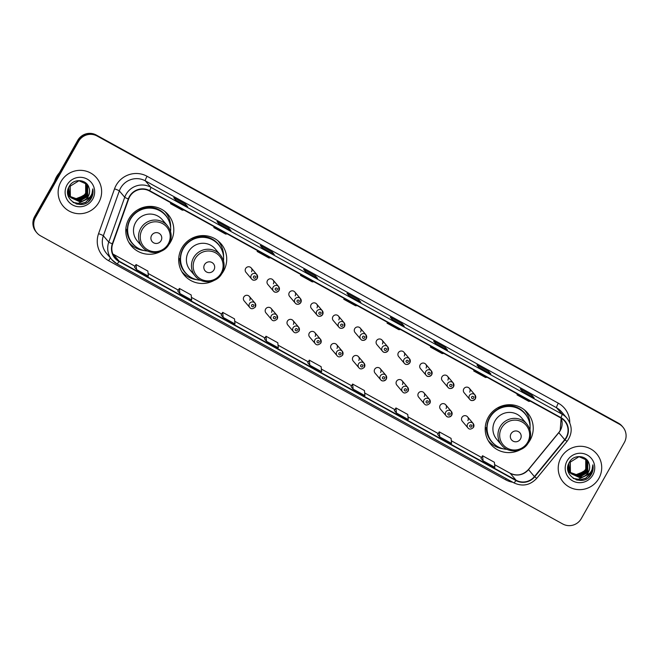 <?xml version="1.0" encoding="UTF-8"?>
<svg xmlns="http://www.w3.org/2000/svg" width="659" height="659" viewBox="0 0 659 659"><rect width="100%" height="100%" fill="white"/><g stroke="black" fill="none" stroke-linecap="round" stroke-linejoin="round"><path stroke-width="0.99" d="M528.114 443.136A24.177 23.79 139.7 0 0 527.653 413.028A24.177 23.79 139.7 0 0 488.344 417.147A24.177 23.79 139.7 0 0 520.404 449.677M488.929 441.802A24.177 23.79 139.7 0 0 491.416 443.762M221.605 274.012A24.177 23.79 139.7 0 0 221.144 243.896A24.177 23.79 139.7 0 0 181.835 248.023A24.177 23.79 139.7 0 0 213.903 280.545M182.419 272.678A24.177 23.79 139.7 0 0 184.915 274.638M168.688 244.81A24.177 23.79 139.7 0 0 168.226 214.694A24.177 23.79 139.7 0 0 128.917 218.821A24.177 23.79 139.7 0 0 160.977 251.343M129.502 243.476A24.177 23.79 139.7 0 0 131.989 245.436M249.712 300.29A3.419 3.369 139.7 0 0 249.366 296.451A3.419 3.369 139.7 0 0 243.805 297.036A3.419 3.369 139.7 0 0 244.151 300.875L249.794 307.531A3.419 3.369 -40.3 0 1 249.448 303.692A3.419 3.369 -40.3 0 1 255.017 303.107A3.419 3.369 -40.3 0 1 255.354 306.946M271.524 312.333A3.419 3.369 139.7 0 0 271.187 308.486A3.419 3.369 139.7 0 0 265.618 309.071A3.419 3.369 139.7 0 0 265.964 312.918L271.607 319.566A3.419 3.369 -40.3 0 1 271.269 315.727A3.419 3.369 -40.3 0 1 276.829 315.142A3.419 3.369 -40.3 0 1 277.175 318.989M293.346 324.368A3.419 3.369 139.7 0 0 293 320.521A3.419 3.369 139.7 0 0 287.439 321.106A3.419 3.369 139.7 0 0 287.777 324.953L293.428 331.609A3.419 3.369 -40.3 0 1 293.082 327.762A3.419 3.369 -40.3 0 1 298.642 327.177A3.419 3.369 -40.3 0 1 298.988 331.024M315.159 336.403A3.419 3.369 139.7 0 0 314.813 332.564A3.419 3.369 139.7 0 0 309.252 333.149A3.419 3.369 139.7 0 0 309.598 336.988L315.241 343.644A3.419 3.369 -40.3 0 1 314.895 339.805A3.419 3.369 -40.3 0 1 320.455 339.22A3.419 3.369 -40.3 0 1 320.801 343.059M336.971 348.438A3.419 3.369 139.7 0 0 336.625 344.599A3.419 3.369 139.7 0 0 331.065 345.184A3.419 3.369 139.7 0 0 331.411 349.023L337.054 355.679A3.419 3.369 -40.3 0 1 336.708 351.84A3.419 3.369 -40.3 0 1 342.276 351.255A3.419 3.369 -40.3 0 1 342.614 355.094M358.784 360.481A3.419 3.369 139.7 0 0 358.438 356.634A3.419 3.369 139.7 0 0 352.878 357.219A3.419 3.369 139.7 0 0 353.224 361.058L358.867 367.714A3.419 3.369 -40.3 0 1 358.521 363.875A3.419 3.369 -40.3 0 1 364.089 363.29A3.419 3.369 -40.3 0 1 364.427 367.137M374.691 369.254A3.419 3.369 139.7 0 0 375.037 373.101L380.68 379.757A3.419 3.369 -40.3 0 1 380.342 375.91A3.419 3.369 -40.3 0 1 385.902 375.325A3.419 3.369 -40.3 0 1 386.248 379.172A3.419 3.369 -40.3 0 1 380.68 379.757C382.039 381.503 383.9 381.322 386.265 379.205L385.902 375.325L380.259 368.669A3.419 3.369 139.7 0 0 374.691 369.254M402.418 384.551A3.419 3.369 139.7 0 0 402.072 380.713A3.419 3.369 139.7 0 0 396.512 381.289A3.419 3.369 139.7 0 0 396.85 385.136L402.501 391.792A3.419 3.369 -40.3 0 1 402.155 387.945A3.419 3.369 -40.3 0 1 407.715 387.368A3.419 3.369 -40.3 0 1 408.061 391.207M424.231 396.586A3.419 3.369 139.7 0 0 423.885 392.748A3.419 3.369 139.7 0 0 418.325 393.332A3.419 3.369 139.7 0 0 418.671 397.171L424.314 403.827A3.419 3.369 -40.3 0 1 423.968 399.988A3.419 3.369 -40.3 0 1 429.528 399.403A3.419 3.369 -40.3 0 1 429.874 403.242M440.138 405.367A3.419 3.369 139.7 0 0 440.484 409.206L446.127 415.862A3.419 3.369 -40.3 0 1 445.781 412.023A3.419 3.369 -40.3 0 1 451.349 411.438A3.419 3.369 -40.3 0 1 451.687 415.285A3.419 3.369 -40.3 0 1 446.127 415.862C447.486 417.617 449.347 417.435 451.703 415.318L451.349 411.438L445.698 404.783A3.419 3.369 139.7 0 0 440.138 405.367M467.857 420.664A3.419 3.369 139.7 0 0 467.511 416.817A3.419 3.369 139.7 0 0 461.951 417.402A3.419 3.369 139.7 0 0 462.297 421.249L467.939 427.905A3.419 3.369 -40.3 0 1 467.593 424.058A3.419 3.369 -40.3 0 1 473.162 423.473A3.419 3.369 -40.3 0 1 473.5 427.32M267.447 280.545A3.419 3.369 139.7 0 0 267.793 284.391L273.436 291.047A3.419 3.369 -40.3 0 1 273.09 287.2A3.419 3.369 -40.3 0 1 278.658 286.616A3.419 3.369 -40.3 0 1 278.996 290.462A3.419 3.369 -40.3 0 1 273.436 291.047C274.795 292.794 276.656 292.612 279.012 290.495L278.658 286.616L273.007 279.96A3.419 3.369 139.7 0 0 267.447 280.545M289.26 292.58A3.419 3.369 139.7 0 0 289.606 296.426L295.248 303.082A3.419 3.369 -40.3 0 1 294.911 299.235A3.419 3.369 -40.3 0 1 300.471 298.659A3.419 3.369 -40.3 0 1 300.817 302.497A3.419 3.369 -40.3 0 1 295.248 303.082C296.608 304.829 298.469 304.647 300.833 302.53L300.471 298.659L294.828 292.003A3.419 3.369 139.7 0 0 289.26 292.58M311.073 304.623A3.419 3.369 139.7 0 0 311.419 308.461L317.07 315.117A3.419 3.369 -40.3 0 1 316.724 311.279A3.419 3.369 -40.3 0 1 322.284 310.694A3.419 3.369 -40.3 0 1 322.63 314.532A3.419 3.369 -40.3 0 1 317.07 315.117C318.421 316.872 320.282 316.691 322.646 314.574L322.284 310.694L316.641 304.038A3.419 3.369 139.7 0 0 311.073 304.623M332.894 316.658A3.419 3.369 139.7 0 0 333.232 320.496L338.883 327.152A3.419 3.369 -40.3 0 1 338.537 323.314A3.419 3.369 -40.3 0 1 344.097 322.729A3.419 3.369 -40.3 0 1 344.443 326.567A3.419 3.369 -40.3 0 1 338.883 327.152C340.242 328.907 342.095 328.726 344.459 326.609L344.097 322.729L338.454 316.073A3.419 3.369 139.7 0 0 332.894 316.658M245.634 268.51A3.419 3.369 139.7 0 0 245.98 272.348L251.623 279.004A3.419 3.369 -40.3 0 1 251.277 275.165A3.419 3.369 -40.3 0 1 256.837 274.581A3.419 3.369 -40.3 0 1 257.183 278.428A3.419 3.369 -40.3 0 1 251.623 279.004C252.982 280.759 254.844 280.577 257.199 278.46L256.837 274.581L251.194 267.925A3.419 3.369 139.7 0 0 245.634 268.51M354.707 328.693A3.419 3.369 139.7 0 0 355.053 332.54L360.695 339.196A3.419 3.369 -40.3 0 1 360.349 335.349A3.419 3.369 -40.3 0 1 365.91 334.764A3.419 3.369 -40.3 0 1 366.256 338.611A3.419 3.369 -40.3 0 1 360.695 339.196C362.055 340.942 363.916 340.761 366.272 338.644L365.91 334.764L360.267 328.108A3.419 3.369 139.7 0 0 354.707 328.693M376.52 340.728A3.419 3.369 139.7 0 0 376.866 344.575L382.508 351.231A3.419 3.369 -40.3 0 1 382.162 347.384A3.419 3.369 -40.3 0 1 387.731 346.799A3.419 3.369 -40.3 0 1 388.069 350.646A3.419 3.369 -40.3 0 1 382.508 351.231C383.868 352.977 385.729 352.796 388.085 350.679L387.731 346.799L382.08 340.143A3.419 3.369 139.7 0 0 376.52 340.728M398.333 352.771A3.419 3.369 139.7 0 0 398.679 356.61L404.321 363.266A3.419 3.369 -40.3 0 1 403.983 359.427A3.419 3.369 -40.3 0 1 409.544 358.842A3.419 3.369 -40.3 0 1 409.89 362.681A3.419 3.369 -40.3 0 1 404.321 363.266C405.68 365.02 407.542 364.831 409.906 362.722L409.544 358.842L403.901 352.186A3.419 3.369 139.7 0 0 398.333 352.771M420.154 364.806A3.419 3.369 139.7 0 0 420.491 368.645L426.142 375.3A3.419 3.369 -40.3 0 1 425.796 371.462A3.419 3.369 -40.3 0 1 431.357 370.877A3.419 3.369 -40.3 0 1 431.703 374.716A3.419 3.369 -40.3 0 1 426.142 375.3C427.493 377.055 429.355 376.874 431.719 374.757L431.357 370.877L425.714 364.221A3.419 3.369 139.7 0 0 420.154 364.806M441.967 376.841A3.419 3.369 139.7 0 0 442.304 380.688L447.955 387.344A3.419 3.369 -40.3 0 1 447.609 383.497A3.419 3.369 -40.3 0 1 453.17 382.912A3.419 3.369 -40.3 0 1 453.516 386.759A3.419 3.369 -40.3 0 1 447.955 387.344C449.314 389.09 451.168 388.909 453.532 386.792L453.17 382.912L447.527 376.256A3.419 3.369 139.7 0 0 441.967 376.841M463.779 388.876A3.419 3.369 139.7 0 0 464.125 392.723L469.768 399.379A3.419 3.369 -40.3 0 1 469.422 395.532A3.419 3.369 -40.3 0 1 474.982 394.947A3.419 3.369 -40.3 0 1 475.328 398.794A3.419 3.369 -40.3 0 1 469.768 399.379C471.127 401.125 472.989 400.944 475.345 398.827L474.982 394.947L469.34 388.291A3.419 3.369 139.7 0 0 463.779 388.876M380.597 372.516A3.419 3.369 139.7 0 0 380.259 368.669M446.044 408.629A3.419 3.369 139.7 0 0 445.698 404.783M273.353 283.807A3.419 3.369 139.7 0 0 273.007 279.96M295.166 295.842A3.419 3.369 139.7 0 0 294.828 292.003M316.987 307.877A3.419 3.369 139.7 0 0 316.641 304.038M338.8 319.912A3.419 3.369 139.7 0 0 338.454 316.073M251.54 271.772A3.419 3.369 139.7 0 0 251.194 267.925M360.613 331.955A3.419 3.369 139.7 0 0 360.267 328.108M382.426 343.99A3.419 3.369 139.7 0 0 382.08 340.143M404.239 356.025A3.419 3.369 139.7 0 0 403.901 352.186M426.06 368.06A3.419 3.369 139.7 0 0 425.714 364.221M447.873 380.103A3.419 3.369 139.7 0 0 447.527 376.256M469.686 392.138A3.419 3.369 139.7 0 0 469.34 388.291M167.592 215.246A24.177 23.79 139.7 0 0 166.06 212.47M220.51 244.448A24.177 23.79 139.7 0 0 218.986 241.672M527.019 413.572A24.177 23.79 139.7 0 0 525.487 410.796M622.944 427.156L622.104 426.159A13.682 13.468 139.7 0 0 618.389 423.127L96.263 135.021A13.682 13.468 139.7 0 0 77.721 140.392L34.68 216.473A13.682 13.468 139.7 0 0 36.056 231.844L36.476 232.339A13.682 13.468 139.7 0 1 35.1 216.968A13.682 13.468 139.7 0 0 36.476 232.339L36.896 232.841A13.682 13.468 139.7 0 0 40.611 235.873L562.737 523.979A13.682 13.468 139.7 0 0 581.279 518.608L624.32 442.527A13.682 13.468 139.7 0 0 619.238 424.124L97.104 136.018A13.682 13.468 139.7 0 0 78.569 141.388L35.52 217.47A13.682 13.468 139.7 0 0 36.896 232.841M78.569 141.388L78.141 140.886L35.1 216.968L78.141 140.886A13.682 13.468 139.7 0 1 96.684 135.523A13.682 13.468 139.7 0 0 78.141 140.886L77.721 140.392M619.238 424.124L96.684 135.523L618.817 423.622A13.682 13.468 139.7 0 1 622.524 426.661A13.682 13.468 139.7 0 0 618.817 423.622L618.389 423.127M60.982 181.596A21.895 21.541 139.7 0 0 63.182 206.193A21.895 21.541 139.7 0 0 98.784 202.461A21.895 21.541 139.7 0 0 96.576 177.864A21.895 21.541 139.7 0 0 60.982 181.596A21.895 21.541 139.7 0 0 63.182 206.193A21.895 21.541 139.7 0 0 98.784 202.461A21.895 21.541 139.7 0 0 96.576 177.864A21.895 21.541 139.7 0 0 60.982 181.596M561.064 457.535A21.895 21.541 139.7 0 0 563.264 482.133A21.895 21.541 139.7 0 0 598.866 478.393A21.895 21.541 139.7 0 0 596.659 453.804A21.895 21.541 139.7 0 0 561.064 457.535A21.895 21.541 139.7 0 0 563.264 482.133A21.895 21.541 139.7 0 0 598.866 478.393A21.895 21.541 139.7 0 0 596.659 453.804A21.895 21.541 139.7 0 0 561.064 457.535M129.699 196.728A14.597 14.366 -40.3 0 1 149.478 191.003L560.727 417.921A14.597 14.366 -40.3 0 1 564.714 439.652L534.416 476.589A14.597 14.366 -40.3 0 1 516.071 480.222L119.155 261.203A14.597 14.366 -40.3 0 1 112.681 243.879L128.645 199.034A14.597 14.366 -40.3 0 1 129.699 196.728M129.386 196.555A14.959 14.72 139.7 0 0 128.307 198.919L112.335 243.764A14.959 14.72 139.7 0 0 118.982 261.524L515.898 480.535A14.959 14.72 139.7 0 0 534.688 476.811L564.994 439.874A14.959 14.72 139.7 0 0 560.908 417.6L149.659 190.682A14.959 14.72 139.7 0 0 129.386 196.555M534.095 397.879A3.649 0.61 118.9 0 1 534.136 397.888A3.649 0.61 118.9 0 1 534.161 397.912L532.052 395.425L520.239 388.909L522.348 391.397L534.161 397.912M531.484 396.43L532.052 395.425M490.782 373.974A3.649 0.61 118.9 0 1 490.815 373.991A3.649 0.61 118.9 0 1 490.848 374.015L488.739 371.528L476.927 365.012L479.035 367.5L490.848 374.015M488.171 372.533L488.739 371.528M447.469 350.077A3.649 0.61 118.9 0 1 447.502 350.094A3.649 0.61 118.9 0 1 447.535 350.118L445.426 347.631L433.614 341.107L435.723 343.594L447.535 350.118M444.858 348.627L445.426 347.631M404.156 326.18A3.649 0.61 118.9 0 1 404.189 326.189A3.649 0.61 118.9 0 1 404.222 326.213L402.114 323.726L390.301 317.21L392.41 319.697L404.222 326.213M401.545 324.73L402.114 323.726M187.584 206.679A3.649 0.61 118.9 0 1 187.617 206.687A3.649 0.61 118.9 0 1 187.65 206.712L185.541 204.224L173.729 197.708L175.838 200.196L187.65 206.712M184.973 205.229L185.541 204.224M230.897 230.576A3.649 0.61 118.9 0 1 230.93 230.592A3.649 0.61 118.9 0 1 230.963 230.617L228.854 228.129L217.042 221.605L219.15 224.093L230.963 230.617M228.286 229.126L228.854 228.129M274.21 254.481A3.649 0.61 118.9 0 1 274.251 254.489A3.649 0.61 118.9 0 1 274.276 254.514L272.167 252.026L260.354 245.51L262.463 247.998L274.276 254.514L262.455 247.982M271.599 253.031L272.167 252.026M317.523 278.378A3.649 0.61 118.9 0 1 317.564 278.386A3.649 0.61 118.9 0 1 317.597 278.419L315.48 275.923L303.667 269.407L305.776 271.895L317.597 278.419M314.911 276.928L315.48 275.923M360.835 302.275A3.649 0.61 118.9 0 1 360.877 302.292A3.649 0.61 118.9 0 1 360.91 302.316L358.793 299.829L346.98 293.313L349.097 295.8L360.91 302.316M358.232 300.833L358.793 299.829M394.362 410.549L396.446 413.02L408.259 419.536L407.748 414.47L395.935 407.946L394.354 410.557M437.675 434.446L439.759 436.925L451.572 443.441L451.061 438.367L439.248 431.851L437.667 434.462M480.988 458.351L483.072 460.822L494.884 467.338L494.374 462.264L482.561 455.748L480.979 458.359M264.416 338.85L266.5 341.321L278.312 347.837L277.81 342.771L265.997 336.247L264.416 338.858M221.103 314.944L223.187 317.424L234.999 323.94L234.489 318.865L222.676 312.35L221.094 314.961M177.79 291.047L179.874 293.519L191.687 300.043L191.176 294.968L179.363 288.444L177.782 291.056M134.477 267.15L136.561 269.622L148.374 276.137L147.863 271.063L136.051 264.547L134.469 267.159M351.049 386.652L353.133 389.123L364.946 395.639L364.435 390.565L352.623 384.049L351.041 386.66M309.812 365.218L321.625 371.742L321.122 366.668L309.31 360.152L307.728 362.755L309.812 365.218L309.31 360.152M345.431 299.12L343.759 299.26L344.187 298.436M357.244 305.644L355.572 305.776L343.759 299.26M302.119 275.223L300.438 275.363L300.875 274.539M313.931 281.739L312.251 281.879L300.438 275.363M258.798 251.326L257.125 251.458L257.562 250.642M270.61 257.842L268.938 257.982L257.125 251.458M215.485 227.421L213.813 227.561L214.249 226.737M227.297 233.937L225.625 234.077L213.813 227.561M172.172 203.524L170.5 203.664L170.936 202.84M183.985 210.04L182.312 210.18L170.5 203.664M388.744 323.025L387.072 323.165L387.5 322.342M400.557 329.541L398.884 329.681L387.072 323.165M432.057 346.922L430.385 347.062L430.821 346.239M443.869 353.438L442.197 353.578L430.385 347.062M475.37 370.819L473.697 370.959L474.134 370.136M487.182 377.343L485.51 377.483L473.697 370.959M518.682 394.725L517.01 394.865L517.447 394.041M530.495 401.24L528.823 401.38L517.01 394.865M266.5 341.321L265.997 336.247M223.187 317.424L222.676 312.35M179.874 293.519L179.363 288.444M136.561 269.622L136.051 264.547M353.133 389.123L352.623 384.049M396.446 413.02L395.935 407.946M439.759 436.925L439.248 431.851M483.072 460.822L482.561 455.748M59.401 172.773A22.81 22.439 139.7 0 0 54.54 181.373M86.041 183.433L86.321 194.034L77.367 199.207L70.447 196.662M70.274 196.464L69.689 195.937M69.887 196.11L67.671 192.799M85.942 183.342L86.156 193.837L77.202 199.01L70.373 196.547M69.352 195.55L67.688 193.005M86.403 183.803L87.037 184.742L86.988 194.825L78.042 199.998L70.727 197.099M86.321 183.704L86.873 184.545L86.823 194.627L77.869 199.801L70.365 196.728M70.562 196.901L69.022 194.957L67.704 191.357M70.019 196.341L67.679 191.835M82.919 200.929A10.313 10.149 139.7 0 0 89.014 187.856C86.864 179.141 73.717 178.152 69.459 186.044C60.71 199.405 82.853 212.14 90.926 198.903L91.321 198.235C92.952 195.286 93.446 192.164 92.787 188.894C92.82 192.016 91.815 194.809 89.764 197.263L82.919 200.929L79.377 201.58L71.361 197.922L70.365 196.53L70.192 186.192L78.923 180.755L86.749 184.182L87.713 185.533L87.663 195.616L78.709 200.789L71.032 197.519M70.941 197.42L69.697 195.748L68.577 187.766M86.667 184.092L87.54 185.336L87.49 195.418L78.545 200.591L70.958 197.412M70.686 197.132L69.525 195.55L68.141 189.034M89.014 187.856C89.945 190.789 89.657 193.573 88.166 196.209L79.212 201.382L71.271 197.824M71.361 197.922L70.2 196.333L70.027 185.995M85.654 183.087L85.654 193.244L83.594 195.756L75.505 198.886M83.594 195.756A10.313 10.149 139.7 0 0 85.563 183.013M71.279 197.832L68.099 195.534M67.045 184.948A14.877 14.638 139.7 0 0 72.572 204.949A14.877 14.638 139.7 0 0 92.721 199.117A14.877 14.638 139.7 0 0 87.194 179.108A14.877 14.638 139.7 0 0 67.045 184.948M92.787 188.894L91.247 198.145L88.603 201.407M92.178 192.98L90.58 197.354L85.662 202.272L78.94 204.142L76.164 203.886M88.635 198.392L78.264 203.351L73.075 202.387M92.375 192.329L90.662 197.453L85.744 202.371L79.022 204.241L76.856 204.092M89.22 197.848L78.347 203.45L73.322 202.552M161.051 240.659A5.478 5.387 139.7 0 0 159.017 233.294A5.478 5.387 139.7 0 0 151.603 235.444A5.478 5.387 139.7 0 0 153.638 242.809A5.478 5.387 139.7 0 0 161.051 240.659M167.37 225.675L162.312 219.711A16.426 16.154 139.7 0 0 135.614 222.511A16.426 16.154 139.7 0 0 137.261 240.955L142.319 246.919C149.033 255.511 164.017 253.97 169.05 244.192C172.353 237.627 171.793 231.457 167.37 225.675A16.426 16.154 139.7 0 0 140.672 228.475A16.426 16.154 139.7 0 0 142.319 246.919M170.549 231.597A21.665 21.319 139.7 0 0 130.449 219.266A21.665 21.319 139.7 0 0 147.641 251.021M165.681 215.575L165.467 215.328A21.665 21.319 139.7 0 0 130.235 219.019A21.665 21.319 139.7 0 0 132.418 243.36L132.624 243.608M143.959 250.502A23.724 23.337 -40.3 0 1 128.711 242.15M138.654 209.29L139.016 209.587A21.871 21.516 139.7 0 1 168.111 219.118M127.418 229.818L125.836 228.945M135.729 246.581A21.871 21.516 139.7 0 1 126.907 230.988L125.778 230.057M164.882 211.473A23.724 23.337 -40.3 0 1 170.632 227.874M213.977 269.861A5.478 5.387 139.7 0 0 211.943 262.496A5.478 5.387 139.7 0 0 204.521 264.646A5.478 5.387 139.7 0 0 206.564 272.002A5.478 5.387 139.7 0 0 213.977 269.861M220.287 254.876L215.229 248.913A16.426 16.154 139.7 0 0 188.532 251.713A16.426 16.154 139.7 0 0 190.187 270.157L195.237 276.121C201.951 284.713 216.943 283.172 221.976 273.394C225.271 266.829 224.711 260.659 220.287 254.876A16.426 16.154 139.7 0 0 193.589 257.677A16.426 16.154 139.7 0 0 195.237 276.121M223.467 260.799A21.665 21.319 139.7 0 0 183.367 248.468A21.665 21.319 139.7 0 0 200.567 280.223M218.599 244.777L218.393 244.53A21.665 21.319 139.7 0 0 183.161 248.221A21.665 21.319 139.7 0 0 185.336 272.562L185.55 272.81M196.876 279.704A23.724 23.337 -40.3 0 1 181.629 271.351M191.58 238.492L191.942 238.789A21.871 21.516 139.7 0 1 221.029 248.319M180.344 259.02L178.762 258.147M188.655 275.783A21.871 21.516 139.7 0 1 179.833 260.19L178.704 259.259M217.808 240.675A23.724 23.337 -40.3 0 1 223.558 257.076M520.478 438.985A5.478 5.387 139.7 0 0 518.444 431.62A5.478 5.387 139.7 0 0 511.03 433.77A5.478 5.387 139.7 0 0 513.064 441.135A5.478 5.387 139.7 0 0 520.478 438.985M526.796 424.001L521.739 418.045A16.426 16.154 139.7 0 0 495.041 420.846A16.426 16.154 139.7 0 0 496.688 439.289L501.746 445.245C508.46 453.837 523.444 452.296 528.477 442.519C531.78 435.961 531.22 429.783 526.796 424.001A16.426 16.154 139.7 0 0 500.099 426.801A16.426 16.154 139.7 0 0 501.746 445.245M529.976 429.923A21.665 21.319 139.7 0 0 489.876 417.6A21.665 21.319 139.7 0 0 507.076 449.356M525.108 413.901L524.894 413.654A21.665 21.319 139.7 0 0 489.67 417.345A21.665 21.319 139.7 0 0 491.845 441.687L492.059 441.934M503.385 448.828A23.724 23.337 -40.3 0 1 488.138 440.476M498.089 407.624L498.443 407.913A21.871 21.516 139.7 0 1 527.538 417.452M486.844 428.144L485.263 427.271M495.156 444.907A21.871 21.516 139.7 0 1 486.342 429.314L485.205 428.383M524.613 410.145L524.333 409.816A23.724 23.337 -40.3 0 1 530.058 426.2M586.123 459.372L586.403 469.974L577.449 475.147L570.521 472.602M570.274 472.47L569.771 471.877M569.969 472.05L567.753 468.738M586.024 459.282L586.23 469.776L577.284 474.95L570.455 472.487M569.425 471.49L567.761 468.944M586.485 459.735L587.12 460.682L587.07 470.765L578.124 475.938L570.809 473.038M570.356 472.569L567.786 467.289M586.395 459.644L586.955 460.484L586.905 470.567L577.951 475.74L570.735 472.931M570.101 472.281L567.761 467.775M583.001 476.861A10.313 10.149 139.7 0 0 589.097 463.796C586.947 455.081 573.8 454.084 569.541 461.984C560.793 475.345 582.935 488.08 591.008 474.842L591.403 474.175C593.034 471.218 593.52 468.104 592.869 464.826C592.902 467.956 591.897 470.748 589.838 473.195L583.001 476.861L579.459 477.511L571.435 473.862L570.447 472.47L570.274 462.124L579.006 456.695L586.831 460.122L587.795 461.473L587.746 471.556L578.791 476.729L571.114 473.459M586.749 460.023L587.622 461.275L587.573 471.358L578.627 476.531L570.768 473.071L569.78 471.679L568.659 463.697M570.768 473.071L569.607 471.482L568.215 464.966M589.097 463.796C590.027 466.729 589.739 469.513 588.248 472.149L579.294 477.314L571.353 473.763L568.182 471.473M571.435 473.862L570.282 472.272L570.109 461.926M585.736 459.018L585.727 469.183L583.668 471.696L575.587 474.826M583.668 471.696A10.313 10.149 139.7 0 0 585.645 458.944M567.127 460.88A14.877 14.638 139.7 0 0 572.655 480.889A14.877 14.638 139.7 0 0 592.803 475.048A14.877 14.638 139.7 0 0 587.276 455.048A14.877 14.638 139.7 0 0 567.127 460.88M592.869 464.826L591.329 474.085L588.685 477.338M592.26 468.911L590.662 473.294L585.744 478.212L579.022 480.081L576.246 479.826M588.718 474.332L578.347 479.291L573.157 478.327M592.457 468.261L590.744 473.393L585.826 478.31L579.104 480.18L576.938 480.032M589.303 473.788L578.429 479.39L573.404 478.483M34.68 216.473L35.52 217.47M96.263 135.021L97.104 136.018M564.714 439.652L558.807 432.683A14.597 14.366 139.7 0 0 561.147 418.168M516.071 480.222L510.165 473.253A14.597 14.366 139.7 0 0 528.502 469.62L558.807 432.683L560.183 430.451L561.13 418.152M512.76 482.248A22.81 22.439 -40.3 0 1 505.601 479.76L108.686 260.75A22.81 22.439 -40.3 0 1 98.562 233.681L114.534 188.828A22.81 22.439 -40.3 0 1 147.072 176.274L558.321 403.201A4.564 0.766 -61.1 0 0 556.608 407.781L145.359 180.863A18.246 17.95 139.7 0 0 119.328 190.904L103.356 235.757A18.246 17.95 139.7 0 0 106.511 253.361L111.906 259.728A18.246 17.95 -40.3 0 1 108.76 242.125A4.564 0.412 19.6 0 0 112.335 243.764M558.321 403.201A22.81 22.439 -40.3 0 1 569.771 422.757M561.559 411.834A18.246 17.95 139.7 0 0 556.608 407.781L562.012 414.157A18.246 17.95 -40.3 0 1 566.962 418.201L561.559 411.834M98.562 233.681A4.564 0.412 -160.4 0 1 103.356 235.757L108.76 242.125L124.724 197.272A18.246 17.95 -40.3 0 1 150.763 187.23A4.564 0.766 118.9 0 1 149.659 190.682M128.307 198.919A4.564 0.412 19.6 0 1 124.724 197.272L119.328 190.904A4.564 0.412 -160.4 0 0 114.534 188.828M515.898 480.535A4.564 0.766 118.9 0 1 513.814 482.825L116.898 263.814L111.906 259.728A18.246 17.95 -40.3 0 0 116.857 263.781A4.564 0.766 -61.1 0 0 116.898 263.814A4.564 0.766 -61.1 0 0 118.982 261.524M534.688 476.811L536.739 478.319C530.116 485.321 522.48 486.82 513.814 482.825A4.564 0.766 118.9 0 1 513.773 482.792L116.94 263.822M564.994 439.874L567.037 441.382C572.58 433.573 572.556 425.846 566.962 418.201M560.908 417.6A4.564 0.766 -61.1 0 0 562.012 414.157L150.763 187.23L145.359 180.863A4.564 0.766 -61.1 0 1 147.072 176.274M110.49 258.056A4.564 0.766 -61.1 0 0 108.686 260.75M506.26 478.656A4.564 0.766 -61.1 0 0 505.601 479.76M534.416 476.589L528.436 469.505L558.733 432.568M112.821 253.995A14.597 14.366 139.7 0 0 113.249 254.242L135.021 266.252L113.183 254.185A8.213 1.376 -61.1 0 0 113.101 254.16M119.155 261.203L113.249 254.242A8.213 1.376 -61.1 0 0 113.183 254.185L112.813 253.97M148.102 273.477L178.334 290.149M191.423 297.374L221.646 314.055M234.736 321.271L264.959 337.952L234.728 321.254M278.049 345.176L308.272 361.849L278.049 345.151M321.361 369.073L351.593 385.754M364.674 392.97L394.906 409.651L364.674 392.953M407.987 416.875L438.219 433.556L407.987 416.85M451.308 440.772L481.531 457.453M494.621 464.677L510.165 473.253A8.213 1.376 -61.1 0 0 510.099 473.195A8.213 1.376 -61.1 0 0 510.017 473.17M168.234 243.921A15.083 14.844 139.7 0 0 162.633 223.632A15.083 14.844 139.7 0 0 142.196 229.554A15.083 14.844 139.7 0 0 147.805 249.843A15.083 14.844 139.7 0 0 168.234 243.921M221.16 273.123A15.083 14.844 139.7 0 0 215.551 252.834A15.083 14.844 139.7 0 0 195.113 258.756A15.083 14.844 139.7 0 0 200.723 279.045A15.083 14.844 139.7 0 0 221.16 273.123M527.67 442.255A15.083 14.844 139.7 0 0 522.06 421.958A15.083 14.844 139.7 0 0 501.623 427.88A15.083 14.844 139.7 0 0 507.232 448.169A15.083 14.844 139.7 0 0 527.67 442.255M253.509 276.566A1.137 1.12 139.7 0 0 253.937 278.098A1.137 1.12 139.7 0 0 255.478 277.645A1.137 1.12 139.7 0 0 255.058 276.113A1.137 1.12 139.7 0 0 253.509 276.566M275.322 288.601A1.137 1.12 139.7 0 0 275.75 290.133A1.137 1.12 139.7 0 0 277.291 289.688A1.137 1.12 139.7 0 0 276.871 288.148A1.137 1.12 139.7 0 0 275.322 288.601M297.143 300.636A1.137 1.12 139.7 0 0 297.563 302.168A1.137 1.12 139.7 0 0 299.112 301.723A1.137 1.12 139.7 0 0 298.684 300.191A1.137 1.12 139.7 0 0 297.143 300.636M318.956 312.671A1.137 1.12 139.7 0 0 319.376 314.203A1.137 1.12 139.7 0 0 320.925 313.758A1.137 1.12 139.7 0 0 320.496 312.226A1.137 1.12 139.7 0 0 318.956 312.671M340.769 324.706A1.137 1.12 139.7 0 0 341.197 326.246A1.137 1.12 139.7 0 0 342.738 325.793A1.137 1.12 139.7 0 0 342.318 324.261A1.137 1.12 139.7 0 0 340.769 324.706M362.582 336.749A1.137 1.12 139.7 0 0 363.01 338.281A1.137 1.12 139.7 0 0 364.551 337.836A1.137 1.12 139.7 0 0 364.13 336.296A1.137 1.12 139.7 0 0 362.582 336.749M384.395 348.784A1.137 1.12 139.7 0 0 384.823 350.316A1.137 1.12 139.7 0 0 386.363 349.871A1.137 1.12 139.7 0 0 385.943 348.339A1.137 1.12 139.7 0 0 384.395 348.784M406.216 360.819A1.137 1.12 139.7 0 0 406.636 362.351A1.137 1.12 139.7 0 0 408.185 361.906A1.137 1.12 139.7 0 0 407.756 360.374A1.137 1.12 139.7 0 0 406.216 360.819M428.029 372.854A1.137 1.12 139.7 0 0 428.449 374.394A1.137 1.12 139.7 0 0 429.998 373.941A1.137 1.12 139.7 0 0 429.569 372.409A1.137 1.12 139.7 0 0 428.029 372.854M449.842 384.897A1.137 1.12 139.7 0 0 450.27 386.429A1.137 1.12 139.7 0 0 451.81 385.985A1.137 1.12 139.7 0 0 451.39 384.444A1.137 1.12 139.7 0 0 449.842 384.897M471.655 396.932A1.137 1.12 139.7 0 0 472.083 398.464A1.137 1.12 139.7 0 0 473.623 398.02A1.137 1.12 139.7 0 0 473.203 396.487A1.137 1.12 139.7 0 0 471.655 396.932M253.649 306.171A1.137 1.12 139.7 0 0 253.229 304.639A1.137 1.12 139.7 0 0 251.68 305.084A1.137 1.12 139.7 0 0 252.109 306.624A1.137 1.12 139.7 0 0 253.649 306.171M275.47 318.215A1.137 1.12 139.7 0 0 275.042 316.674A1.137 1.12 139.7 0 0 273.501 317.127A1.137 1.12 139.7 0 0 273.922 318.659A1.137 1.12 139.7 0 0 275.47 318.215M297.283 330.25A1.137 1.12 139.7 0 0 296.855 328.717A1.137 1.12 139.7 0 0 295.314 329.162A1.137 1.12 139.7 0 0 295.734 330.694A1.137 1.12 139.7 0 0 297.283 330.25M319.096 342.285A1.137 1.12 139.7 0 0 318.676 340.752A1.137 1.12 139.7 0 0 317.127 341.197A1.137 1.12 139.7 0 0 317.556 342.729A1.137 1.12 139.7 0 0 319.096 342.285M340.909 354.32A1.137 1.12 139.7 0 0 340.489 352.787A1.137 1.12 139.7 0 0 338.94 353.232A1.137 1.12 139.7 0 0 339.369 354.773A1.137 1.12 139.7 0 0 340.909 354.32M362.722 366.363A1.137 1.12 139.7 0 0 362.302 364.822A1.137 1.12 139.7 0 0 360.753 365.275A1.137 1.12 139.7 0 0 361.181 366.808A1.137 1.12 139.7 0 0 362.722 366.363M384.543 378.398A1.137 1.12 139.7 0 0 384.115 376.866A1.137 1.12 139.7 0 0 382.574 377.31A1.137 1.12 139.7 0 0 382.994 378.843A1.137 1.12 139.7 0 0 384.543 378.398M406.356 390.433A1.137 1.12 139.7 0 0 405.928 388.901A1.137 1.12 139.7 0 0 404.387 389.345A1.137 1.12 139.7 0 0 404.807 390.878A1.137 1.12 139.7 0 0 406.356 390.433M428.169 402.468A1.137 1.12 139.7 0 0 427.749 400.936A1.137 1.12 139.7 0 0 426.2 401.38A1.137 1.12 139.7 0 0 426.628 402.921A1.137 1.12 139.7 0 0 428.169 402.468M449.982 414.503A1.137 1.12 139.7 0 0 449.562 412.971A1.137 1.12 139.7 0 0 448.013 413.424A1.137 1.12 139.7 0 0 448.441 414.956A1.137 1.12 139.7 0 0 449.982 414.503M471.795 426.546A1.137 1.12 139.7 0 0 471.374 425.014A1.137 1.12 139.7 0 0 469.826 425.459A1.137 1.12 139.7 0 0 470.254 426.991A1.137 1.12 139.7 0 0 471.795 426.546M536.739 478.319L567.037 441.382M148.102 273.452L178.342 290.141M191.415 297.357L221.655 314.038M321.361 369.056L351.601 385.737M451.3 440.756L481.54 457.437M494.612 464.653L510.099 473.195C516.928 476.375 523.04 475.147 528.436 469.505M360.877 302.292L349.081 295.784M317.564 278.386L305.768 271.879M230.93 230.592L219.142 224.085M187.617 206.687L175.821 200.179M404.189 326.189L392.393 319.681M447.502 350.094L435.706 343.578M490.815 373.991L479.019 367.483M534.136 397.888L522.34 391.38M249.366 296.451L255.017 303.107L255.371 306.987C253.015 309.104 251.153 309.285 249.794 307.531M271.187 308.486L276.829 315.142L277.192 319.022C274.828 321.139 272.966 321.32 271.607 319.566M293 320.521L298.642 327.177L299.005 331.057C296.641 333.174 294.779 333.355 293.428 331.609M314.813 332.564L320.455 339.22L320.818 343.1C318.454 345.209 316.6 345.398 315.241 343.644M336.625 344.599L342.276 351.255L342.631 355.135C340.275 357.252 338.413 357.433 337.054 355.679M358.438 356.634L364.089 363.29L364.443 367.17C362.088 369.287 360.226 369.468 358.867 367.714M402.072 380.713L407.715 387.368L408.078 391.248C405.713 393.357 403.852 393.547 402.501 391.792M423.885 392.748L429.528 399.403L429.89 403.283C427.526 405.4 425.673 405.582 424.314 403.827M467.511 416.817L473.162 423.473L473.516 427.353C471.16 429.47 469.299 429.652 467.939 427.905"/></g></svg>
